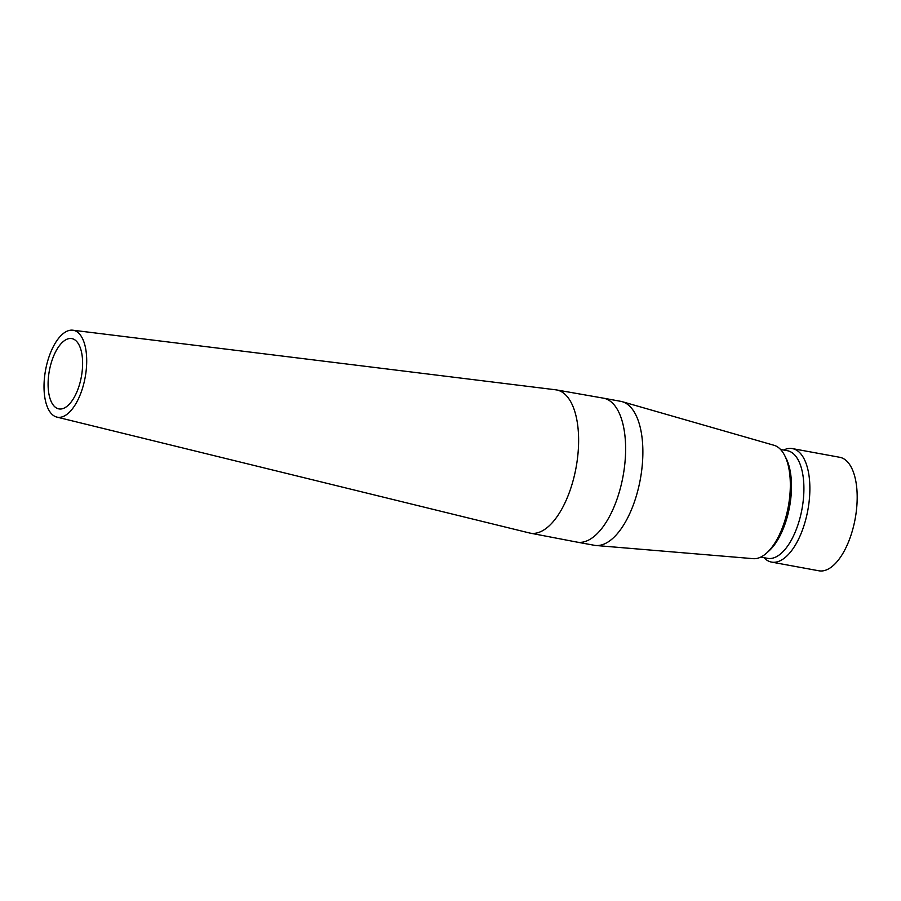 <?xml version="1.0" encoding="UTF-8"?>
<svg xmlns="http://www.w3.org/2000/svg" width="901" height="901" viewBox="0 0 901 901"><rect width="100%" height="100%" fill="white"/><g stroke="black" fill="none" stroke-linecap="round" stroke-linejoin="round"><path stroke-width="1.35" d="M61.662 408.908A35.747 16.286 100.4 0 1 58.903 408.908A35.747 16.286 100.4 0 1 48.857 373.757A35.747 16.286 100.4 0 1 69.062 338.596A35.747 16.286 100.4 0 1 71.821 338.596A35.747 16.286 100.4 0 1 81.856 373.735A35.747 16.286 100.4 0 1 61.662 408.908M69.929 330.295A44.194 20.126 100.4 0 1 72.812 330.205A44.194 20.126 100.4 0 1 85.843 373.149A44.194 20.126 100.4 0 1 60.795 417.208A44.194 20.126 100.4 0 1 56.853 417.095A44.194 20.126 100.4 0 1 45.05 373.183A44.194 20.126 100.4 0 1 69.929 330.295M72.812 330.205L555.714 389.806A72.801 33.168 100.4 0 1 556.48 389.919A72.801 33.168 100.4 0 1 577.079 461.391A72.801 33.168 100.4 0 1 535.926 533.155A72.801 33.168 100.4 0 1 530.182 533.133A72.801 33.168 100.4 0 1 529.428 532.964L56.853 417.095M556.48 389.919L603.377 398.152A73.184 33.337 100.4 0 1 603.49 398.174L620.744 401.339A73.184 33.337 100.4 0 1 622.197 401.677A73.184 33.337 100.4 0 1 641.062 474.906A73.184 33.337 100.4 0 1 599.953 545.285A73.184 33.337 100.4 0 1 595.786 545.488A73.184 33.337 100.4 0 1 594.311 545.285L577.057 542.12A73.184 33.337 100.4 0 1 576.933 542.098L530.182 533.133M622.197 401.677L774.015 445.285A57.698 26.287 100.4 0 1 784.636 455.433A57.698 26.287 100.4 0 1 766.728 552.955A57.698 26.287 100.4 0 1 756.48 558.507A57.698 26.287 100.4 0 1 753.191 558.665L595.786 545.488M784.636 455.433L786.1 458.316A54.713 24.924 100.4 0 1 769.116 550.781L766.728 552.955M780.536 449.453L787.361 450.703A54.713 24.924 100.4 0 1 802.735 504.504A54.713 24.924 100.4 0 1 771.819 558.338A54.713 24.924 100.4 0 1 767.596 558.338L760.771 557.088M783.656 450.027L784.32 449.734A57.698 26.287 100.4 0 1 787.97 448.608A57.698 26.287 100.4 0 1 792.418 448.608A57.698 26.287 100.4 0 1 808.636 505.337A57.698 26.287 100.4 0 1 776.031 562.1A57.698 26.287 100.4 0 1 771.583 562.1A57.698 26.287 100.4 0 1 764.408 558.169L763.89 557.663M792.418 448.608L839.743 457.291A57.698 26.287 100.4 0 1 855.95 514.02A57.698 26.287 100.4 0 1 823.356 570.795A57.698 26.287 100.4 0 1 818.896 570.795L771.583 562.1M603.49 398.174A73.184 33.337 100.4 0 1 624.055 470.119A73.184 33.337 100.4 0 1 582.71 542.12A73.184 33.337 100.4 0 1 577.057 542.12"/></g></svg>
